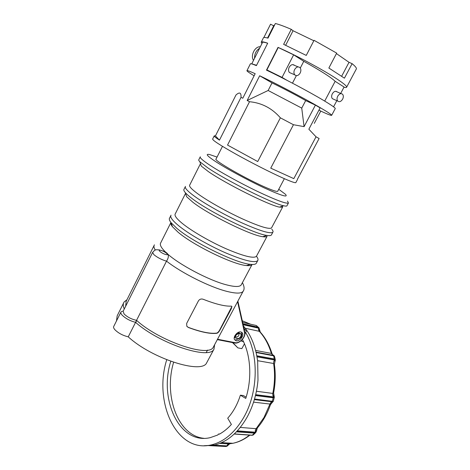 <?xml version="1.0" encoding="UTF-8"?>
<svg xmlns="http://www.w3.org/2000/svg" width="470" height="470" viewBox="0 0 470 470"><rect width="100%" height="100%" fill="white"/><g stroke="black" fill="none" stroke-linecap="round" stroke-linejoin="round"><path stroke-width="0.7" d="M170.792 361.312C158.672 398.989 179.27 445.014 210.19 437.658L217.798 434.991L218.462 434.033L219.367 434.18C223.638 431.824 227.645 428.581 231.387 424.439L227.721 418.2C233.261 412.002 237.485 404.329 240.387 395.182L245.757 398.425C252.249 378.327 250.698 354.856 242.397 339.44M275.109 359.374L274.674 363.005L275.32 359.979L274.351 358.968L256.814 355.772M274.31 397.414L273.229 401.445L254.534 399.012M253.295 434.903L252.343 435.179L234.342 433.916M203.986 445.736L214.297 445.102C227.151 442.023 238.037 432.799 246.956 417.419C253.113 406.18 256.79 393.754 257.989 380.148L257.672 361.371C255.745 346.69 251.004 334.899 243.442 326.004M242.643 322.432L256.062 325.44L257.983 327.132L258.153 327.784L258.876 328.236L258.864 327.672L257.983 327.132L242.949 323.783M260.157 331.562L258.917 327.731M166.733 359.767C153.326 401.738 176.297 453.38 211.2 444.937C224.055 441.841 234.959 432.576 243.901 417.131C258.5 391.633 258.811 353.81 245.616 332.554M243.965 328.33L246.362 331.18L244.929 333.829M232.85 342.654L237.873 347.882L232.491 342.583M241.304 340.556L241.927 341.402L241.439 340.433M255.803 325.352L256.814 325.869M245.27 328.266L259.317 331.315L258.606 329.916L258.571 328.148L260.163 331.644M272.941 355.291L271.372 353.422C268.646 344.445 264.628 337.078 259.317 331.315L260.398 332.231C265.397 337.818 269.216 344.798 271.86 353.17L271.372 353.422L255.621 350.438M230.388 443.145L230.053 443.433M229.448 443.833L219.895 443.363M229.654 443.809L227.18 445.877L226.276 446.095L209.773 445.225M257.366 427.953L255.457 432.189L254.687 432.418L237.127 431.113M257.407 427.894L256.132 428.687L264.028 417.448L269.95 404.053L270.438 404.735C267.236 413.823 262.806 421.643 257.143 428.199L257.337 427.982M236.451 431.83L254.464 433.146L252.126 435.296L234.207 434.045L249.523 435.126M273.634 392.82L273.804 396.962L273.17 397.056L255.639 394.829M257.584 360.684L273.611 363.498L274.451 364.902C275.696 373.932 275.443 383.126 273.704 392.485L272.794 393.419L256.42 391.257M272.847 354.803L273.81 355.473M207.564 445.542L225.817 446.5L227.075 446.189L226.851 445.883L227.75 444.473L228.784 443.909L232.897 443.286C238.643 442.059 244.159 439.338 249.447 435.12L249.464 435.114M254.687 432.418L254.464 433.146L255.698 432.6M255.41 432.87L255.304 430.267L256.132 428.687L240.293 427.424M255.463 395.558L273.305 397.808L274.321 397.367L273.863 394.547M274.086 397.714L272.788 395.329L272.794 393.419C274.797 383.256 275.067 373.28 273.611 363.498L273.704 361.63L274.498 359.991L257.002 356.824M273.123 401.315L270.438 404.735M271.261 403.401L270.932 403.789M256.127 352.506L274.345 355.96L274.862 357.799M274.345 355.96L273.287 355.355M274.674 363.005L274.409 364.555M274.439 364.35L274.68 362.969M243.53 341.725L241.927 341.402M237.873 347.882L241.844 348.628L244.459 343.805M203.868 438.322C177.701 435.772 163.554 395.387 173.618 362.299M240.387 395.182L243.419 395.558L246.133 397.203M294.596 65.4C292.734 63.949 290.936 64.566 289.203 67.239C288.257 69.325 288.31 71.076 289.361 72.48L291.265 73.308M337.172 91.92C335.545 90.704 333.929 91.333 332.325 93.794C331.391 95.774 331.403 97.396 332.349 98.653L333.829 99.311M340.674 93.436L344.081 87.026L335.145 81.322C331.238 77.48 320.781 70.805 303.773 61.3L293.627 54.831L278.023 47.376L266.472 70.136C282.858 77.826 309.589 92.008 323.695 100.486C331.297 105.051 335.157 107.73 335.274 108.529L335.198 108.67M333.559 106.831L336.837 100.656M270.555 72.092L266.878 69.907L278.24 47.511M266.878 69.907L282.053 77.403L293.627 54.831M282.053 77.403L286.806 80.229M292.469 83.178L296.358 75.652M300.295 68.032L303.773 61.3M324.705 101.091L335.145 81.322M337.736 96.174C336.79 98.171 336.796 99.799 337.736 101.062C339.369 102.29 340.997 101.667 342.618 99.188C343.564 97.184 343.564 95.545 342.606 94.276C340.979 93.06 339.352 93.694 337.736 96.174M294.614 69.56C293.656 71.657 293.703 73.42 294.749 74.83C296.617 76.31 298.432 75.699 300.183 72.997C301.153 70.888 301.1 69.119 300.036 67.692C298.174 66.241 296.364 66.858 294.614 69.56M260.339 46.765C254.928 46.177 250.187 55.666 253.518 60.342M259.605 48.228C256.156 50.496 254.482 53.827 254.581 58.227M256.561 65.301L251.779 63.808L262.607 42.247C263.353 42.065 265.039 42.4 267.665 43.258M251.779 63.808L252.161 64.038M267.548 38.023L273.84 25.509L274.656 24.898M285.666 45.261L293.057 30.744L313.831 40.755M336.432 53.598L349.028 62.31L352.118 63.667C355.173 66.194 356.607 67.909 356.419 68.808L356.301 69.061M261.96 43.54L261.214 42.247C261.291 41.425 263.453 41.742 267.694 43.205L256.403 65.618C252.302 63.938 250.281 63.374 250.334 63.932L246.973 70.623M254.111 75.793C249.529 73.014 247.132 71.334 246.909 70.753C246.815 70.195 249.57 71.176 255.169 73.69L242.784 98.242L241.028 97.349L219.461 140.142C215.501 137.569 213.762 136.13 214.255 135.824L215.436 135.906L235.987 94.981C239.583 91.773 241.263 92.561 241.028 97.349M295.906 182.483L295.818 182.642C295.066 183.059 290.724 181.508 282.793 177.977C270.655 172.543 251.18 162.643 235.922 154.137C219.972 145.142 212.217 140.089 212.669 138.985L214.173 135.989M315.399 105.115L320.135 107.871L308.861 129.221L316.04 136.799L293.815 178.641L270.743 168.148L293.445 124.726L304.078 126.636L315.399 105.115L305.688 100.568L301.74 108.106L304.078 126.636M280.373 117.829L257.719 161.557L227.539 145.071L249.517 101.714C261.778 102.889 272.065 108.264 280.373 117.829L293.445 124.726M335.274 108.529L331.691 115.262C331.514 114.574 327.608 112.001 319.976 107.53C304.83 98.653 275.455 83.178 259.669 75.77L247.155 100.492L249.517 101.714M343.958 87.261C345.679 87.661 346.584 87.614 346.672 87.109C346.748 85.951 343.035 82.937 335.527 78.061C321.603 69.02 294.737 54.667 278.023 47.376M261.349 41.983L263.37 37.947C263.453 37.218 264.992 37.289 267.994 38.146L275.361 23.5C279.045 24.405 284.344 26.349 291.253 29.334L283.627 44.333L306.258 55.419L314.054 40.326L336.685 53.11L328.865 68.021L344.422 78.173L352.118 63.667M263.882 37.494L270.561 24.187L273.687 25.821M331.691 115.262C331.55 115.796 327.913 114.41 320.775 111.09L314.277 123.381M297.475 179.152L319.106 138.521L316.04 136.799M293.057 30.744L291.253 29.334M305.688 100.568C296.159 95.14 281.166 87.279 272.012 82.908L268.147 90.487L301.74 108.106M247.155 100.492L268.147 90.487M320.775 111.09L318.977 110.056M259.669 75.77L272.012 82.908M270.743 168.148L293.815 178.641M227.539 145.071L257.719 161.557M215.436 135.906L219.461 140.142M341.684 76.187L349.028 62.31M234.295 337.354L236.633 338.4L238.942 338.594L240.81 337.66L241.457 336.673L241.856 334.575L240.899 333.812L241.521 334.264M238.731 338.553C240.481 337.284 241.275 335.821 241.11 334.152L239.453 333.383L238.56 333.471M238.337 333.418L239.248 333.342L238.19 333.465L237.75 333.06M239.248 333.342L238.713 332.848M238.872 332.854L239.453 333.383M236.792 333.353L237.468 333.395C235.699 334.675 234.906 336.15 235.082 337.818M237.191 333.042L239.148 332.889L240.899 333.812M238.19 333.465L237.468 333.395M239.477 333.242L240.147 333.659M235.441 337.871L236.387 338.329M234.612 339.751L235.311 339.998L239.383 338.6M241.88 334.611L241.545 332.178M240.904 331.949L242.426 333.013C244.294 335.721 239.483 341.661 236.14 340.779L234.571 339.687C232.715 336.972 237.591 331.015 240.904 331.949M207.164 361.894L206.677 362.816C202 374.455 151.834 358.657 128.245 336.843C122.694 335.486 118.223 333.077 114.815 329.623C113.646 328.236 113.299 327.149 113.775 326.356L120.866 312.192M214.643 344.639L213.962 349.181C209.643 360.179 159.518 343.787 135.583 322.349L128.245 336.843M116.484 320.951L117.177 315.828L123.587 303.009M136.717 320.464L135.713 322.455M122.47 311.199L120.984 311.957C120.532 312.703 120.902 313.748 122.094 315.1C125.555 318.49 130.049 320.904 135.583 322.349L136.553 320.323C131.624 319.295 127.464 317.18 124.086 313.972L123.122 311.293L152.556 252.537M125.666 306.217L126.154 301.34L154.072 245.546M241.433 284.473L241.145 285.02C239.553 287.035 234.601 286.959 226.282 284.791C208.856 280.326 179.088 264.598 167.079 253.518C161.468 248.407 159.359 244.841 160.74 242.808L170.927 222.504M160.899 250.281L162.814 251.021C168.618 252.707 169.852 256.079 166.521 261.144L136.553 320.323C159.348 341.249 209.121 357.893 213.327 347.107L213.774 346.272M241.145 285.02L252.008 264.61C251.274 265.55 249.417 265.861 246.427 265.544C233.132 264.663 192.982 245.146 177.918 232.068L172.455 226.704C171.021 224.854 170.504 223.444 170.916 222.486M124.274 308.996C123.005 306.093 122.94 303.761 124.092 301.998L126.965 299.731M231.375 306.123L231.916 306.458L231.328 308.673L219.801 330.293C218.814 332.008 217.857 333.001 216.917 333.265C210.519 334.105 201.013 332.184 188.388 327.49L186.802 326.215L186.661 323.425L198.475 300.794C199.674 299.137 201.236 298.626 203.158 299.261C215.771 304.207 225.177 306.499 231.375 306.123M231.916 306.458L219.608 330.11C218.626 331.826 217.663 332.819 216.729 333.089C210.354 333.947 200.843 332.02 188.206 327.308L187.13 326.65M256.485 262.912L256.226 263.4C255.463 264.375 253.512 264.686 250.381 264.334C236.304 263.365 193.058 242.314 176.92 228.391L171.08 222.704C169.376 220.512 168.9 218.932 169.658 217.951L170.775 215.718M256.538 256.373C257.995 258.3 258.377 259.728 257.689 260.656C254.617 263.206 243.824 260.568 225.306 252.725C207.875 245.07 188.323 233.69 178.377 225.494C172.22 220.354 169.776 216.911 171.051 215.172M256.626 255.939L256.391 256.373C253.542 258.688 243.472 256.162 226.193 248.806C209.931 241.639 191.66 231.034 182.29 223.415C176.456 218.609 174.129 215.401 175.298 213.803L185.292 193.893M256.391 256.373L267.072 236.31C266.537 236.927 265.109 237.062 262.795 236.71C250.992 235.458 209.091 214.913 192.953 202.312L186.643 196.73L185.262 192.577C183.899 190.973 183.494 189.851 184.052 189.216L185.256 186.807M271.548 234.671L271.343 235.047C270.791 235.687 269.304 235.811 266.884 235.423C254.44 234.048 209.297 211.882 192.007 198.487C188.87 196.125 186.619 194.157 185.262 192.577M271.807 229.225C272.994 230.647 273.334 231.657 272.835 232.256C270.168 234.031 259.587 230.776 241.098 222.504C223.655 214.49 203.816 203.222 193.493 195.538C187.095 190.726 184.416 187.677 185.468 186.39M271.707 227.603L271.531 227.932C269.057 229.513 259.193 226.417 241.938 218.656C225.671 211.148 207.129 200.655 197.406 193.505C191.343 189.005 188.793 186.173 189.757 184.998L200.161 164.265M282.482 206.148L282.582 207.17L279.45 207.123C269.339 205.39 225.729 183.688 208.445 171.656L201.278 166.086L199.891 161.792C198.828 160.699 198.487 159.982 198.863 159.636L200.167 157.039M287.047 205.601L286.912 205.86C286.541 206.213 285.454 206.183 283.663 205.772C273.052 203.868 226.082 180.445 207.552 167.672L199.891 161.792M287.511 201.078L288.427 203.022C286.183 203.974 275.831 200.085 257.372 191.361C239.929 182.971 219.784 171.82 209.068 164.67C202.411 160.2 199.492 157.562 200.308 156.757M278.751 189.287L285.49 194.322C288.568 197.87 281.512 195.743 264.31 187.929C247.872 180.28 226.346 168.613 215.413 161.457C206.888 155.787 205.037 153.508 209.861 154.618L217.034 157.092M222.475 146.346L216.088 158.966C212.393 159.73 248.231 180.192 267.53 188.194C273.616 190.75 277 191.789 277.688 191.308L277.77 191.143M256.038 352.124L273.205 355.338L273.64 355.778L274.498 359.991M256.961 356.589L274.18 359.709M273.17 397.056L272.87 399.494L271.936 401.674L272.506 401.809L254.358 399.623M254.376 399.565L271.936 401.674M257.366 427.947L257.014 429.016C256.649 430.861 256.132 432.136 255.451 432.841L253.118 435.061L251.914 435.285M225.817 446.5L226.276 446.095M253.577 402.144L269.95 404.053L270.867 402.52L272.206 401.768M243.096 324.447L258.153 327.784M258.571 328.148L243.16 324.735M242.291 320.846L250.475 324.159L242.279 320.775M210.789 445.025L226.851 445.883M237.362 430.855L255.139 432.183M255.68 394.665L273.499 396.933M238.748 333.541L238.942 333.782C239.16 335.662 238.261 336.767 236.251 337.102L235.652 336.567C235.464 335.433 236.528 334.417 238.854 333.506M237.579 301.67L244.518 332.66C245.734 336.961 239.365 343.746 235.123 342.665L217.528 339.24M235.123 342.665L234.454 342.965M244.518 332.66L244.794 332.043L237.885 301.106M159.553 249.911C154.983 249.682 155.582 249.259 152.627 252.39L153.849 254.634C157.121 257.349 161.11 259.458 165.828 260.962L166.521 261.144C181.679 273.041 209.785 287.1 226.757 291.347C235.875 293.644 241.316 293.65 243.078 291.377L243.354 290.889M154.43 244.835C153.572 246.027 153.855 247.772 155.276 250.081M165.563 254.452C161.157 253.248 156.451 248.994 161.057 250.41C165.387 251.603 170.128 255.827 165.563 254.452M274.909 358.005L275.25 359.626M229.683 443.809L227.075 446.189L225.888 446.488L207.64 445.531M219.796 443.404L228.784 443.909M257.977 326.92L258.371 327.273M214.297 445.102L211.2 444.937M257.354 326.374L256.89 325.98M229.407 443.839L228.79 443.909M249.887 435.155C244.494 439.368 238.836 442.082 232.897 443.286L221.593 442.64M272.365 354.31L271.907 353.352M273.693 393.478L273.857 394.512M271.266 403.401L273.229 401.445M272.882 354.85L273.693 355.443M219.061 433.986L219.643 434.027M337.736 101.062L332.349 98.653M341.114 93.63L335.686 91.274M294.749 74.83L289.361 72.48M298.115 66.881L292.675 64.59M356.419 68.808L346.672 87.109M297.481 179.517L295.818 182.642M238.654 333.518L238.96 333.559M239.5 333.007L240.088 333.547M239.024 332.866L239.5 333.306M242.426 333.013L241.586 332.249M217.31 339.64L234.689 343.012C239.377 344.052 246.045 337.096 244.829 332.19M206.677 362.816L213.962 349.181M207.546 350.085L206.265 352.494M242.414 282.635C244.394 286.453 244.617 289.367 243.078 291.377L213.327 347.107M246.427 265.544L250.381 264.334M172.455 226.704L171.08 222.704M257.689 260.656L256.226 263.4M262.795 236.71L266.884 235.423M272.835 232.256L271.343 235.047M279.45 207.123L283.663 205.772M288.427 203.022L286.912 205.86M282.582 207.17L271.531 227.932M284.362 178.671L277.688 191.308"/></g></svg>

